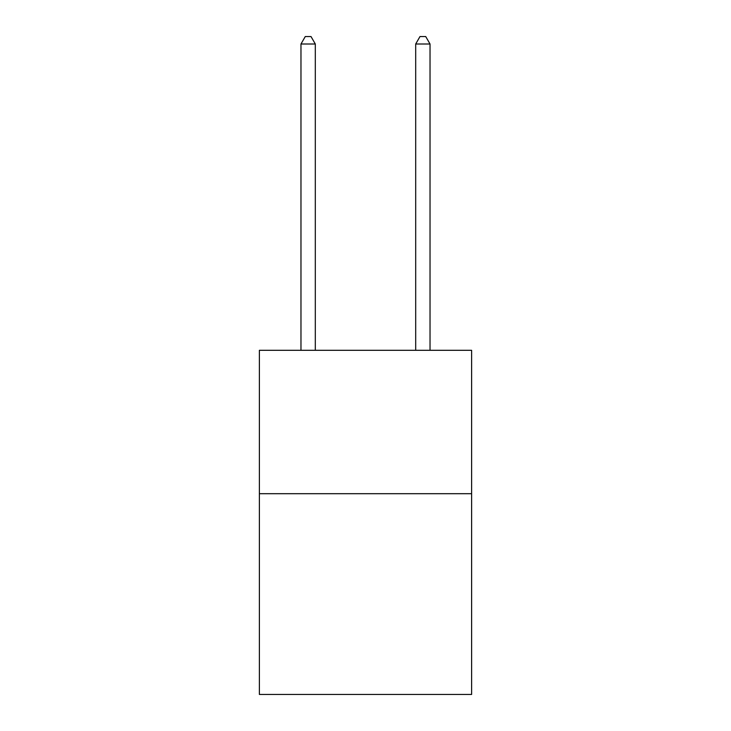 <?xml version="1.0" encoding="UTF-8"?>
<svg xmlns="http://www.w3.org/2000/svg" width="731" height="731" viewBox="0 0 731 731"><rect width="100%" height="100%" fill="white"/><g stroke="black" fill="none" stroke-linecap="round" stroke-linejoin="round"><path stroke-width="1.1" d="M471.614 493.699L471.614 694.45L259.386 694.45L259.386 350.304L471.614 350.304L471.614 493.699L259.386 493.699M315.308 350.304L315.308 44.006L300.971 44.006L300.971 350.304M300.971 44.006L305.275 36.55L311.013 36.55L315.308 44.006M430.029 350.304L430.029 44.006L415.692 44.006L415.692 350.304M415.692 44.006L419.987 36.55L425.725 36.55L430.029 44.006"/></g></svg>

